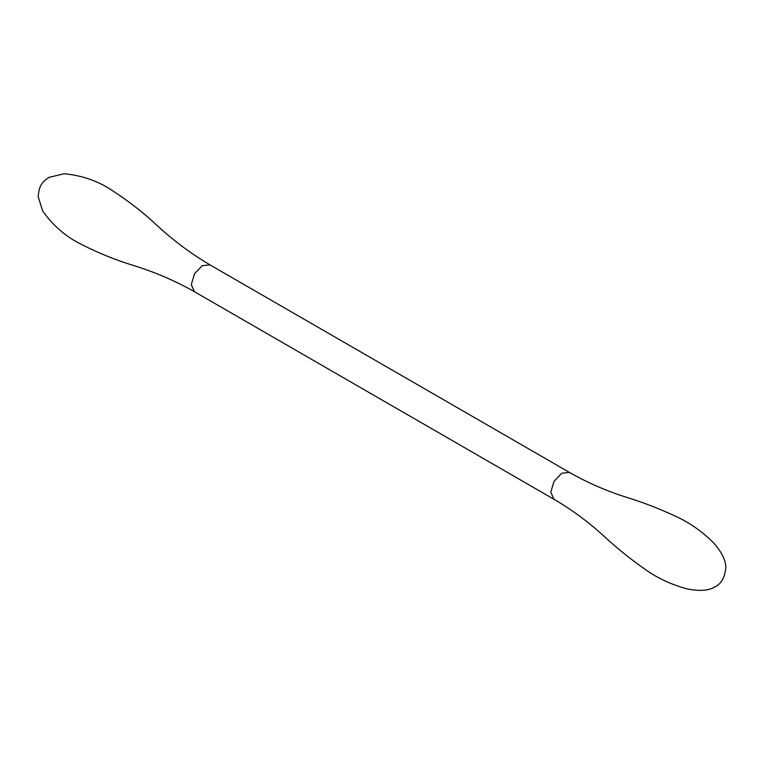 <?xml version="1.0" encoding="UTF-8"?>
<svg xmlns="http://www.w3.org/2000/svg" width="764" height="764" viewBox="0 0 764 764"><rect width="100%" height="100%" fill="white"/><g stroke="black" fill="none" stroke-linecap="round" stroke-linejoin="round"><path stroke-width="1.15" d="M561.75 473.212L554.005 481.396L550.796 492.197L554.005 499.293C571.806 509.722 588.337 521.898 603.608 535.831C616.548 547.922 630.777 559.363 646.277 570.164C658.597 578.692 672.31 584.957 687.438 588.958C699.346 591.307 708.371 590.696 714.493 587.115C721.187 584.126 724.96 577.594 725.8 567.518C725.838 560.432 721.865 552.315 713.872 543.166C702.842 532.069 690.561 523.321 677.019 516.922C659.915 508.9 642.887 502.301 625.945 497.135C606.253 490.88 587.43 482.657 569.505 472.448L561.75 473.212M209.995 264.888L202.25 265.652L194.495 273.837L191.286 284.638L194.495 291.733C174.889 280.674 154.252 271.831 132.564 265.194C115.689 260.046 98.881 253.228 82.14 244.738C66.449 237.222 53.279 225.972 42.641 210.979L38.2 196.663C39.165 183.647 43.701 181.125 48.925 177.391L64.128 173.753C82.436 175.472 98.766 181.249 113.11 191.086C128.839 201.333 143.145 212.478 156.047 224.53C172.635 239.992 190.618 253.438 209.995 264.888L569.505 472.448M554.005 499.293L194.495 291.733"/></g></svg>
